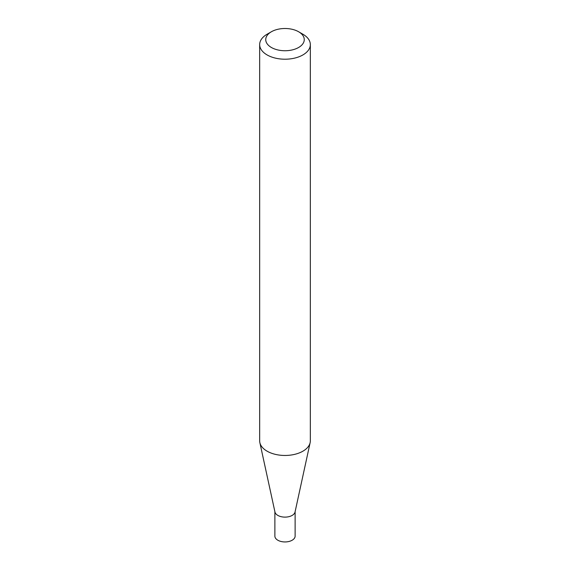 <?xml version="1.0" encoding="UTF-8"?>
<svg xmlns="http://www.w3.org/2000/svg" width="570" height="570" viewBox="0 0 570 570"><rect width="100%" height="100%" fill="white"/><g stroke="black" fill="none" stroke-linecap="round" stroke-linejoin="round"><path stroke-width="0.85" d="M310.337 44.581L310.337 440.838A25.337 14.628 180 0 1 310.137 442.662L295.046 512.003A10.125 5.842 180 0 1 288.285 516.805A10.125 5.842 180 0 1 277.839 515.408A10.125 5.842 180 0 1 274.954 512.003L259.863 442.662A25.337 14.628 180 0 1 259.663 440.838L259.663 44.581A25.337 14.628 180 0 1 267.088 34.236L271.384 31.756A19.252 11.115 0 0 0 271.384 47.481A19.252 11.115 0 0 0 298.616 47.481A19.252 11.115 0 0 0 298.616 31.756L302.912 34.236A25.337 14.628 180 0 1 310.337 44.581A25.337 14.628 180 0 1 294.697 58.097A25.337 14.628 180 0 1 267.088 54.927A25.337 14.628 180 0 1 259.663 44.581M295.125 511.639L295.125 536.099A10.125 5.842 180 0 1 288.876 541.5A10.125 5.842 180 0 1 277.839 540.232A10.125 5.842 180 0 1 274.875 536.099L274.875 511.639M310.137 442.662A25.337 14.628 180 0 1 293.215 454.675A25.337 14.628 180 0 1 267.088 451.176A25.337 14.628 180 0 1 259.863 442.662M302.912 34.236L298.616 31.756A19.252 11.115 0 0 0 271.384 31.756"/></g></svg>
